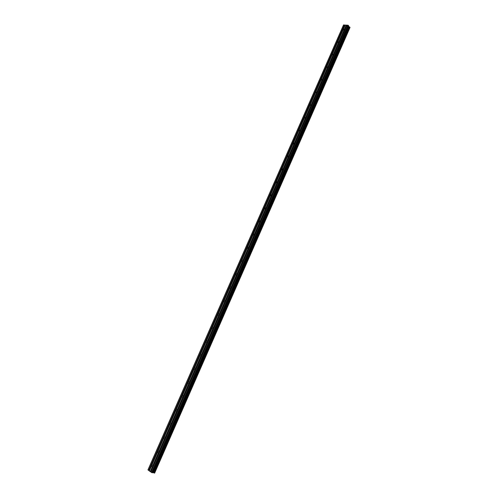 <?xml version="1.0" encoding="UTF-8"?>
<svg xmlns="http://www.w3.org/2000/svg" width="498" height="498" viewBox="0 0 498 498"><rect width="100%" height="100%" fill="white"/><g stroke="black" fill="none" stroke-linecap="round" stroke-linejoin="round"><path stroke-width="0.75" d="M154.193 473.019L154.641 473.094L350.044 27.402L154.629 473.1L350.044 27.402L349.739 27.073L154.193 473.019L153.602 472.77L349.166 26.799L153.602 472.77M149.313 470.903L147.974 469.844L343.489 25.031L348.22 25.305L348.656 25.803L152.544 472.801L150.284 471.606L158.65 452.551L157.791 452.638L157.673 451.873L151.51 465.904M158.65 452.551L164.801 438.557L163.923 438.638L163.811 437.898L157.673 451.873M152.481 466.607L150.222 471.575L152.363 466.701M150.141 471.538L149.332 470.952L151.429 466.172L152.239 466.75M164.801 438.557L344.193 30.011L343.022 29.936L337.632 42.125L163.811 437.898M345.176 25.037L343.022 29.936M344.193 30.011L346.291 25.087M338.727 42.467L337.563 42.374M333.237 54.967L332.079 54.861M327.728 67.516L326.576 67.392M322.2 80.11L321.048 79.966M316.647 92.746L315.508 92.584M311.076 105.433L309.943 105.252M305.486 118.163L304.353 117.97M299.877 130.943L298.75 130.731M294.243 143.773L293.123 143.542M288.591 156.646L287.471 156.397M282.914 169.569L281.8 169.625L281.806 169.301M277.218 182.542L276.116 182.592L276.116 182.256M271.503 195.558L270.408 195.608L270.402 195.26M265.764 208.631L264.675 208.674L264.668 208.307M260 221.747L258.929 221.797L258.916 221.411M254.217 234.919L253.152 234.963L253.14 234.558M248.415 248.135L247.363 248.178L247.338 247.755M242.588 261.4L241.542 261.444L241.518 261.002M236.743 274.715L235.71 274.765L235.679 274.305M230.873 288.087L229.846 288.13L229.815 287.651M224.978 301.508L223.969 301.551L223.926 301.053M219.064 314.973L218.062 315.022L218.018 314.499M213.125 328.499L212.142 328.549L212.086 328.001M207.168 342.07L206.191 342.126L206.135 341.553M201.186 355.697L200.221 355.753L200.159 355.161M195.179 369.373L194.226 369.429L194.158 368.819M189.147 383.105L188.213 383.167L188.138 382.526M183.096 396.887L182.175 396.95L182.087 396.29M177.02 410.719L176.111 410.794L176.018 410.103M170.92 424.613L170.03 424.688L169.93 423.972M247.774 248.421L247.363 248.178M253.575 235.212L253.152 234.963M154.262 473.044L349.795 27.104M153.571 472.758L152.687 472.583L348.532 26.189L349.166 26.799M152.544 472.801L348.656 25.803M349.191 26.817L349.739 27.073M348.961 26.68L153.334 472.677M151.89 472.708L348.22 25.305M151.529 472.552L347.884 25.149M150.832 472.042L347.044 25.099M344.398 24.95L148.641 470.448M147.956 469.944L343.564 24.9M346.21 25.049L344.355 29.27L343.383 29.208L345.232 24.993M349.067 26.755L153.459 472.714M157.916 451.313L158.65 451.207L158.899 451.991M152.73 466.041L158.538 452.651M151.753 465.344L152.475 465.238L152.724 465.885M338.945 41.969L344.087 30.11M337.781 41.882L338.933 41.838M333.455 54.469L338.615 42.56M332.297 54.363L333.442 54.338M327.945 67.012L333.125 55.066M326.794 66.888L327.939 66.881M322.418 79.605L327.616 67.61M321.272 79.462L322.411 79.468M316.871 92.242L322.088 80.203M315.726 92.08L316.859 92.105M311.3 104.922L316.535 92.84M310.161 104.748L311.287 104.792M305.71 117.653L310.964 105.526M304.577 117.46L305.697 117.516M300.101 130.432L305.374 118.263M298.974 130.221L300.089 130.295M294.467 143.256L299.765 131.042M293.347 143.032L294.455 143.119M288.815 156.129L294.131 143.866M287.701 155.886L288.803 155.992M283.138 169.052L288.479 156.739M282.03 168.785L283.132 168.915M277.448 182.025L282.802 169.662M276.34 181.739L277.436 181.882M271.727 195.042L277.106 182.635M270.632 194.737L271.721 194.899M265.994 208.108L271.385 195.658M264.899 207.784L265.982 207.965M260.23 221.224L265.646 208.724M259.147 220.882L260.224 221.081M254.453 234.39L259.888 221.847M253.37 234.029L254.441 234.247M248.645 247.606L254.105 235.012M247.574 247.226L248.639 247.462M242.825 260.871L248.303 248.228M241.754 260.473L242.694 260.373L242.812 260.722M236.973 274.186L242.476 261.494M235.909 273.769L236.836 273.67L236.967 274.037M231.103 287.551L236.625 274.815M230.051 287.116L230.96 287.022L231.097 287.402M225.214 300.966L230.755 288.18M224.162 300.512L225.065 300.419L225.208 300.817M219.301 314.437L224.866 301.601M218.255 313.964L219.145 313.871L219.294 314.288M213.362 327.958L218.952 315.072M212.322 327.46L213.2 327.367L213.356 327.809M207.405 341.528L213.013 328.593M206.371 341.012L207.23 340.918L207.398 341.373M201.422 355.149L207.05 342.163M200.395 354.62L201.242 354.52L201.416 354.999M195.415 368.825L201.068 355.79M194.401 368.271L195.228 368.178L195.409 368.669M189.389 382.551L195.06 369.466M188.375 381.978L189.19 381.885L189.383 382.402M183.339 396.333L189.035 383.199M182.33 395.742L183.133 395.642L183.332 396.178M177.263 410.171L182.984 396.981M176.261 409.555L177.045 409.456L177.257 410.01M171.163 424.053L176.902 410.819M170.173 423.418L170.939 423.319L171.163 423.898M165.043 437.997L170.808 424.707M164.06 437.344L164.807 437.238L165.037 437.842M164.558 438.701L158.85 451.711M158.034 451.144L163.736 438.153M151.865 465.176L157.598 452.134M158.414 452.701L152.674 465.761M343.969 30.148L338.889 41.72M337.918 41.645L342.998 30.085M338.503 42.604L333.399 54.22M332.434 54.133L337.532 42.529M333.013 55.104L327.889 66.763M326.931 66.657L332.048 55.017M327.503 67.653L322.362 79.35M321.409 79.238L326.539 67.547M321.969 80.246L316.815 91.987M315.863 91.856L321.017 80.128M316.423 92.883L311.244 104.673M310.298 104.524L315.471 92.753M310.852 105.57L305.654 117.404M304.714 117.242L309.905 105.42M305.262 118.306L300.045 130.177M299.105 130.003L304.315 118.138M299.647 131.086L294.411 143.001M293.478 142.814L298.707 130.906M294.013 143.91L288.759 155.874M287.832 155.669L293.079 143.717M288.361 156.789L283.088 168.797M282.161 168.573L287.433 156.577M282.683 169.712L277.392 181.764M276.471 181.527L281.762 169.488M276.988 182.685L271.671 194.78M270.763 194.531L276.066 182.442M271.267 195.702L265.938 207.847M265.029 207.579L270.358 195.453M265.527 208.774L260.18 220.963M259.271 220.676L264.619 208.506M259.769 221.89L254.397 234.128M253.494 233.83L258.867 221.61M253.986 235.056L248.595 247.338M247.699 247.027L253.09 234.757M248.185 248.278L242.769 260.603M241.879 260.273L247.288 247.96M242.358 261.543L236.924 273.919M236.04 273.57L241.468 261.213M236.506 274.859L231.053 287.284M230.176 286.923L235.622 274.516M230.636 288.23L225.164 300.699M224.287 300.319L229.759 287.869M224.741 301.651L219.245 314.163M218.379 313.771L223.87 301.271M218.827 315.122L213.312 327.684M212.447 327.273L217.962 314.724M212.889 328.643L207.355 341.255M206.496 340.825L212.03 328.232M206.931 342.213L201.373 354.875M200.52 354.433L206.072 341.79M200.949 355.84L195.365 368.551M194.519 368.09L200.09 355.398M194.942 369.516L189.34 382.277M188.493 381.798L194.089 369.055M188.91 383.248L183.289 396.053M182.449 395.561L188.07 382.769M182.859 397.031L177.213 409.891M176.379 409.375L182.019 396.539M176.784 410.869L171.113 423.773M170.285 423.244L175.95 410.358M170.683 424.757L164.994 437.717M164.172 437.169L169.855 424.228M346.988 25.143L150.813 471.992M344.411 29.519L346.353 25.105M148.79 470.517L344.541 25M150.838 472.023L347.025 25.13M158.893 451.835L164.682 438.651M163.78 438.047L157.997 451.213M169.899 424.122L164.135 437.238M175.987 410.252L170.254 423.319M182.056 396.433L176.342 409.449M188.107 382.669L182.411 395.636M194.127 368.962L188.456 381.873M200.128 355.304L194.475 368.165M206.104 341.696L200.476 354.508M212.061 328.138L206.452 340.906M217.993 314.636L212.403 327.354M223.901 301.184L218.336 313.852M229.79 287.782L224.243 300.406M235.654 274.435L230.132 287.004M241.499 261.133L235.996 273.657M247.319 247.886L241.835 260.361M253.115 234.683L247.655 247.114M258.892 221.535L253.451 233.917M264.65 208.432L259.228 220.77M270.383 195.378L264.98 207.672M276.091 182.374L270.713 194.625M281.787 169.42L276.427 181.621M287.452 156.515L282.117 168.673M293.104 143.654L287.782 155.768M298.732 130.843L293.428 142.914M304.34 118.082L299.055 130.103M309.924 105.364L304.664 117.341M315.489 92.696L310.248 104.63M321.036 80.072L315.813 91.962M326.557 67.498L321.353 79.338M332.066 54.967L326.881 66.763M337.551 42.479L332.384 54.238M343.01 30.042L337.868 41.757M345.214 25.025L343.327 29.32M148.728 470.486L344.479 24.987M157.642 452.028L151.834 465.244M157.791 452.638L158.352 452.738M151.635 466.694L152.195 466.782M293.117 143.829L293.434 144.084M287.471 156.702L287.8 156.957M281.8 169.625L282.148 169.88M276.116 182.592L276.477 182.847M270.408 195.608L270.788 195.863M264.675 208.674L265.073 208.93M258.929 221.797L259.334 222.046M241.542 261.444L241.997 261.687M235.71 274.765L236.177 274.996M229.846 288.13L230.325 288.361M223.969 301.551L224.461 301.769M218.062 315.022L218.566 315.234M212.142 328.549L212.652 328.748M206.191 342.126L206.714 342.313M200.221 355.753L200.756 355.933M194.226 369.429L194.768 369.603M188.213 383.167L188.761 383.323M182.175 396.95L182.729 397.099M176.111 410.794L176.666 410.931M170.03 424.688L170.584 424.813M163.923 438.638L164.483 438.744M152.6 472.789L348.675 25.865"/></g></svg>
